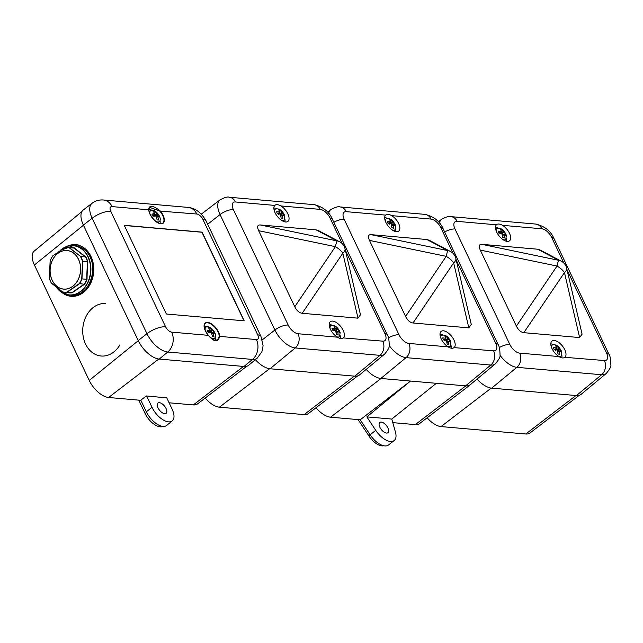 <?xml version="1.0" encoding="UTF-8"?>
<svg xmlns="http://www.w3.org/2000/svg" width="643" height="643" viewBox="0 0 643 643"><rect width="100%" height="100%" fill="white"/><g stroke="black" fill="none" stroke-linecap="round" stroke-linejoin="round"><path stroke-width="0.96" d="M81.95 211.507L34.192 251.124A19.097 9.46 51.5 0 0 34.392 264.972L89.224 380.439A19.097 9.46 51.5 0 0 108.595 397.495L140.624 400.3L146.355 395.943L166.77 397.888M169.101 402.791L193.334 404.913A19.097 9.46 51.5 0 0 197.546 403.884L246.856 366.221M205.197 398.033A19.097 9.46 51.5 0 0 219.408 407.196L304.147 414.606A19.097 9.46 51.5 0 0 308.359 413.578L357.669 375.914M379.852 427.225A6.526 3.231 -128.5 0 1 379.828 422.451A6.526 3.231 -128.5 0 1 387.89 427.933A6.526 3.231 -128.5 0 1 387.962 432.667A6.526 3.231 -128.5 0 1 379.852 427.225M366.848 416.881L391.764 419.059L395.437 432.04A16.573 8.214 -128.5 0 1 394.159 440.568A16.573 8.214 -128.5 0 1 375.721 430.32L366.848 416.881L410.515 381.05L360.217 419.783L330.566 417.194L381.066 378.478L465.805 385.888A20.721 10.264 51.5 0 0 470.371 384.771A20.721 10.264 51.5 0 0 471.383 383.75M392.777 422.636L415.306 424.605A19.435 9.629 51.5 0 0 419.59 423.56L470.371 384.771M394.159 440.568L388.485 444.996A16.501 8.174 -128.5 0 1 370.119 434.789L360.217 419.783M315.994 407.742A19.435 9.629 51.5 0 0 330.566 417.194M391.764 419.059L436.348 383.308M383.71 445.744A14.451 7.161 -128.5 0 1 369.018 436.131L358.111 419.598M427.137 417.789A19.097 9.46 51.5 0 0 441.034 426.582L525.773 433.993A19.097 9.46 51.5 0 0 529.985 432.964L579.287 395.308M343.169 330.373A10.36 5.136 51.5 0 0 330.333 321.709A10.36 5.136 51.5 0 0 330.406 329.256A10.36 5.136 51.5 0 0 337.342 337.173C340.002 338.821 342.052 339.006 343.475 337.712A10.36 5.136 51.5 0 0 343.169 330.373M275.011 205.205L274.778 205.414A10.36 5.136 51.5 0 0 275.083 212.745A10.36 5.136 51.5 0 0 287.919 221.409A10.36 5.136 51.5 0 0 287.847 213.862A10.36 5.136 51.5 0 0 280.911 205.945C278.13 204.394 276.088 204.217 274.778 205.414L235.475 201.974A9.709 4.806 51.5 0 0 233.369 209.594L288.193 325.069A9.709 4.806 51.5 0 0 298.039 333.733L337.342 337.173M316.059 229.832L260.254 224.954L336.996 240.9A10.36 9.878 -62.1 0 1 339.777 241.856L318.414 230.564L316.059 229.832L336.996 240.9A10.36 0.474 -78.3 0 0 335.405 246.655L258.655 230.7L294.767 306.743L335.405 246.655A10.36 3.946 -145.9 0 1 342.832 253.197L302.202 313.294L358.006 318.172L342.832 253.197A10.36 5.449 166.9 0 0 345.026 248.656L360.466 314.789L358.006 318.172M302.202 313.294C299.236 312.868 296.753 310.69 294.767 306.743M258.655 230.7C256.911 226.778 257.441 224.865 260.254 224.954M255.384 359.686A20.721 10.264 51.5 0 0 270.044 368.76L354.783 376.171A20.721 10.264 -128.5 0 0 359.509 374.933L384.57 354.148A20.07 9.942 -128.5 0 1 379.989 355.354L354.783 376.171M343.241 337.921L382.778 341.152A9.709 4.806 51.5 0 0 384.892 333.524L345.444 250.448M453.982 340.067A10.36 5.136 51.5 0 0 441.146 331.41A10.36 5.136 51.5 0 0 441.219 338.957A10.36 5.136 51.5 0 0 448.155 346.866C450.815 348.522 452.865 348.699 454.288 347.405A10.36 5.136 51.5 0 0 453.982 340.067M385.824 214.899L385.591 215.108A10.36 5.136 51.5 0 0 385.896 222.438A10.36 5.136 51.5 0 0 398.732 231.102A10.36 5.136 51.5 0 0 398.66 223.555A10.36 5.136 51.5 0 0 391.724 215.646C388.943 214.087 386.901 213.91 385.591 215.108L346.288 211.668A9.709 4.806 51.5 0 0 344.174 219.295L399.006 334.762A9.709 4.806 51.5 0 0 408.852 343.434L448.155 346.866M426.872 239.526L371.059 234.647L447.809 250.601A10.36 9.878 -62.1 0 1 450.59 251.55L429.227 240.257L426.872 239.526L447.809 250.601A10.36 0.474 -78.3 0 0 446.21 256.348L369.468 240.402L405.58 316.444L446.21 256.348A10.36 3.946 -145.9 0 1 453.645 262.891L413.007 322.987L468.819 327.866L453.645 262.891A10.36 5.449 166.9 0 0 455.839 258.357L471.279 324.482L468.819 327.866M413.007 322.987C410.041 322.569 407.566 320.383 405.58 316.444M369.468 240.402C367.724 236.479 368.254 234.558 371.059 234.647M366.197 369.387A20.721 10.264 51.5 0 0 380.857 378.454L465.596 385.872A20.721 10.264 -128.5 0 0 470.322 384.627L495.383 363.842A20.07 9.942 -128.5 0 1 490.802 365.047L465.596 385.872M454.054 347.622L493.591 350.845A9.709 4.806 51.5 0 0 495.705 343.217L456.257 260.142M564.795 349.768A10.36 5.136 51.5 0 0 551.959 341.103A10.36 5.136 51.5 0 0 552.032 348.651A10.36 5.136 51.5 0 0 558.968 356.568C561.628 358.215 563.67 358.392 565.101 357.098A10.36 5.136 51.5 0 0 564.795 349.768M496.629 224.592L496.404 224.801A10.36 5.136 51.5 0 0 496.709 232.139A10.36 5.136 51.5 0 0 509.537 240.804A10.36 5.136 51.5 0 0 509.473 233.256A10.36 5.136 51.5 0 0 502.537 225.339C499.756 223.788 497.706 223.603 496.404 224.801L457.101 221.361A9.709 4.806 51.5 0 0 454.987 228.988L509.819 344.455A9.709 4.806 51.5 0 0 519.665 353.128L558.968 356.568M537.677 249.219L481.872 244.34L558.614 260.294A10.36 9.878 -62.1 0 1 561.403 261.243L540.04 249.95L537.677 249.219L558.614 260.294A10.36 0.474 -78.3 0 0 557.023 266.049L480.281 250.095L516.385 326.138L557.023 266.049A10.36 3.946 -145.9 0 1 564.458 272.592L523.82 332.68L579.624 337.559L564.458 272.592A10.36 5.449 166.9 0 0 566.644 268.051L582.084 334.175L579.624 337.559M523.82 332.68C520.854 332.262 518.379 330.076 516.385 326.138M480.281 250.095C478.537 246.173 479.067 244.252 481.872 244.34M477.01 379.081A20.721 10.264 51.5 0 0 491.67 388.147L576.409 395.566A20.721 10.264 -128.5 0 0 581.135 394.32L606.188 373.535A20.07 9.942 -128.5 0 1 601.615 374.74L576.409 395.566M564.859 357.315L604.404 360.538A9.709 4.806 51.5 0 0 606.51 352.919L567.062 269.835M159.432 223.475A10.352 5.128 51.5 0 0 162.775 223.121A10.352 5.128 51.5 0 0 162.743 215.542A10.352 5.128 51.5 0 0 159.794 211.089L149.449 207.271L148.774 210.124M83.381 225.09A20.721 10.264 -128.5 0 1 83.317 209.931L92.078 203.244A20.496 10.159 -128.5 0 0 92.142 218.242L83.381 225.09L138.213 340.557A20.721 10.264 51.5 0 0 159.231 359.067L243.97 366.478A20.721 10.264 -128.5 0 0 248.696 365.232L257.176 358.199A20.496 10.159 -128.5 0 1 252.498 359.429L243.97 366.478M124.252 225.323L166.368 314.017L244.211 320.825L202.103 232.139L124.252 225.323M162.775 223.121C158.805 224.487 154.569 221.538 150.068 214.28L148.758 209.811C148.927 204.82 152.713 205.157 160.099 210.808A10.666 5.281 -128.5 0 1 163.137 215.397A10.666 5.281 -128.5 0 1 160.822 223.772A10.666 5.281 -128.5 0 1 150.004 214.248A10.666 5.281 -128.5 0 1 148.758 209.811L112.059 206.604A5.996 2.974 51.5 0 0 110.757 211.314L165.581 326.781A5.996 2.974 51.5 0 0 171.665 332.134L208.364 335.349A10.666 5.281 -128.5 0 1 205.326 330.759A10.666 5.281 -128.5 0 1 207.641 322.384A10.666 5.281 -128.5 0 1 218.467 331.909A10.666 5.281 -128.5 0 1 219.713 336.337C217.977 342.574 214.191 342.245 208.364 335.349L208.388 335.308C213.203 340.525 216.281 342.076 217.631 339.986L219.279 336.361A10.352 5.128 51.5 0 0 218.065 332.053A10.352 5.128 51.5 0 0 205.197 323.429A10.352 5.128 51.5 0 0 204.096 326.604M213.211 340.099L217.631 339.986M244.01 320.809L201.958 232.252L124.316 225.46M166.063 408.538A6.526 3.231 -128.5 0 1 166.135 413.272A6.526 3.231 -128.5 0 1 158.025 407.839A6.526 3.231 -128.5 0 1 158.001 403.065A6.526 3.231 -128.5 0 1 166.063 408.538M146.62 395.967L152.005 407.308A16.3 8.078 51.5 0 0 172.228 420.908A16.3 8.078 51.5 0 0 172.083 409.069L166.69 397.72M140.809 400.155L146.331 411.785A16.372 8.11 51.5 0 0 166.633 425.449L172.228 420.908M162.872 426.405A14.853 7.362 -128.5 0 1 145.149 413.553L138.784 400.139M206.942 326.66A9.428 4.67 51.5 0 0 204.828 326.057A9.428 4.67 51.5 0 0 204.169 326.049M215.043 340.653A9.428 4.67 51.5 0 0 215.341 337.205M213.259 332.72L213.146 333.13L213.259 332.72L214.85 333.307L214.4 332.262L213.878 331.266L212.23 330.55L209.763 332.688L209.988 331.587L211.708 330.092L209.674 327.56L208.171 327.432L210.116 329.955L207.271 330.687L208.244 332.728L211.033 332.527L211.555 332.986L212.447 336.434L213.95 336.562L213.146 333.13L211.844 333.918M210.157 337.294A7.041 3.488 -128.5 0 0 213.082 338.531A7.041 3.488 -128.5 0 0 214.666 338.13L212.97 339.48A7.041 3.488 -128.5 0 1 212.729 339.641M208.662 331.475L209.071 332.624L208.662 331.475L209.071 332.624L208.549 331.876L210.116 329.955M211.708 330.092L212.23 330.55M213.878 331.266L212.319 332.905L211.491 332.833M209.674 327.56L208.887 328.251M207.85 331.82L208.734 331.692M213.026 332.825L212.753 332.246L210.518 332.053L209.634 330.84M151.619 210.148A9.428 4.67 51.5 0 0 149.506 209.546A9.428 4.67 51.5 0 0 148.838 209.538M159.986 223.531A9.428 4.67 51.5 0 0 160.019 220.694M157.937 216.209L157.824 216.619L157.937 216.209L159.52 216.795L159.07 215.751L158.556 214.754L156.908 214.039L154.441 216.177L154.666 215.075L156.386 213.58L154.352 211.049L152.849 210.92L154.794 213.444L151.949 214.175L152.921 216.217L155.71 216.016L156.233 216.474L157.125 219.922L158.62 220.051L157.824 216.619L156.522 217.406M153.339 214.963L153.749 216.112L153.339 214.963L153.749 216.112L153.227 215.365L154.794 213.444M156.386 213.58L156.908 214.039M158.556 214.754L156.988 216.394L156.169 216.321M154.352 211.049L153.556 211.74M152.528 215.309L153.412 215.172M157.696 216.313L157.422 215.735L155.188 215.542L154.312 214.328M333.452 330.261L334.963 328.549L331.949 328.203L332.56 330.164L335.606 330.631L336.45 334.505L338.13 335.099L337.872 331.796L336.313 332.712M335.059 330.518L336.972 328.878L335.461 326.459L333.773 325.864L335.188 328.26M336.972 328.878L337.454 329.417L335.839 330.751M338.097 331.507L339.962 332.761L339.689 331.756L339.351 330.799L337.454 329.417M335.461 326.459L334.609 327.158M339.351 330.799L338.331 331.635M333.717 329.811L334.006 331.024M334.77 328.935L335.349 330.574M332.455 329.738L333.733 329.851M331.836 325.141A9.428 4.67 51.5 0 0 329.722 324.538A9.428 4.67 51.5 0 0 329.192 324.53M340.227 338.459A9.428 4.67 51.5 0 0 340.235 335.694M444.225 339.954L445.736 338.234L442.722 337.896L443.332 339.858L446.379 340.324L447.223 344.198L448.902 344.785L448.645 341.489L447.086 342.406M445.832 340.211L447.745 338.572L446.234 336.144L444.546 335.558L445.961 337.945M447.745 338.572L448.227 339.11L446.612 340.436M448.87 341.192L450.735 342.454L450.462 341.441L450.124 340.485L448.227 339.11M446.234 336.144L445.382 336.844M450.124 340.485L449.103 341.329M444.49 339.504L444.779 340.718M445.543 338.628L446.121 340.268M443.228 339.432L444.506 339.536M554.997 349.647L556.508 347.927L553.494 347.59L554.105 349.551L557.151 350.009L557.995 353.891L559.675 354.478L559.418 351.174L557.859 352.099M556.605 349.905L558.518 348.265L557.007 345.838L555.319 345.251L556.734 347.638M558.518 348.265L559 348.803L557.385 350.13M559.643 350.885L561.508 352.139L561.235 351.134L560.897 350.178L559 348.803M557.007 345.838L556.155 346.537M560.897 350.178L559.876 351.014M555.263 349.197L555.552 350.403M556.316 348.321L556.894 349.961M554.001 349.117L555.279 349.229M278.122 213.749L279.633 212.037L276.627 211.692L277.237 213.653L280.276 214.119L281.128 217.993L282.807 218.588L282.55 215.284L280.983 216.201M279.737 214.006L281.642 212.367L280.131 209.948L278.451 209.353L279.866 211.74M281.642 212.367L282.132 212.905L280.517 214.24M282.775 214.995L284.632 216.249L284.367 215.244L284.029 214.288L282.132 212.905M280.131 209.948L279.287 210.647M284.029 214.288L283.008 215.124M278.395 213.299L278.684 214.513M279.448 212.423L280.026 214.063M277.125 213.227L278.403 213.331M388.894 223.442L390.405 221.722L387.399 221.385L388.01 223.346L391.048 223.804L391.9 227.686L393.58 228.273L393.323 224.97L391.756 225.894M390.51 223.7L392.415 222.06L390.904 219.633L389.224 219.046L390.639 221.433M392.415 222.06L392.905 222.599L391.29 223.925M393.548 224.68L395.405 225.942L395.14 224.929L394.802 223.973L392.905 222.599M390.904 219.633L390.06 220.332M394.802 223.973L393.781 224.809M389.168 222.992L389.457 224.206M390.221 222.116L390.799 223.756M387.898 222.92L389.176 223.025M499.667 233.136L501.178 231.416L498.172 231.078L498.783 233.039L501.821 233.497L502.673 237.38L504.353 237.966L504.096 234.663L502.529 235.587M501.283 233.393L503.188 231.753L501.677 229.326L499.997 228.739L501.411 231.126M503.188 231.753L503.678 232.292L502.062 233.618M504.321 234.374L506.178 235.627L505.912 234.623L505.575 233.666L503.678 232.292M501.677 229.326L500.833 230.025M505.575 233.666L504.554 234.502M499.941 232.686L500.23 233.891M500.993 231.81L501.572 233.449M498.671 232.605L499.949 232.718M442.609 334.834A9.428 4.67 51.5 0 0 440.495 334.231A9.428 4.67 51.5 0 0 440.005 334.215M451 348.144A9.428 4.67 51.5 0 0 451.008 345.387M553.382 344.527A9.428 4.67 51.5 0 0 551.268 343.925A9.428 4.67 51.5 0 0 550.81 343.909M561.781 357.829A9.428 4.67 51.5 0 0 561.781 355.073M276.514 208.629A9.428 4.67 51.5 0 0 274.4 208.027A9.428 4.67 51.5 0 0 273.87 208.019M284.921 221.899A9.428 4.67 51.5 0 0 284.913 219.183M387.287 218.323A9.428 4.67 51.5 0 0 385.173 217.72A9.428 4.67 51.5 0 0 384.675 217.704M395.694 231.584A9.428 4.67 51.5 0 0 395.686 228.876M498.06 228.016A9.428 4.67 51.5 0 0 495.946 227.413A9.428 4.67 51.5 0 0 495.488 227.397M506.467 241.27A9.428 4.67 51.5 0 0 506.459 238.561M119.952 344.777A26.315 20.68 95 0 1 101.144 356.013A26.315 20.68 95 0 1 90.912 351.391A26.315 20.68 95 0 1 86.918 314.829A26.315 20.68 95 0 1 105.725 303.584M62.548 292.983A25.897 20.359 -85 0 0 71.124 296.302A25.897 20.359 -85 0 0 90.494 283.651A25.897 20.359 -85 0 0 90.984 256.493A25.897 20.359 -85 0 0 75.641 244.702A25.897 20.359 -85 0 0 66.615 246.486M64.895 247.547A22.481 17.666 95 0 1 68.029 247.467A22.481 17.666 95 0 1 69.307 247.635L80.793 256.597L69.139 247.764A22.336 17.554 -85 0 0 64.814 247.676L52.557 256.115L64.814 247.676M50.717 259.507A22.481 17.666 95 0 1 52.549 256.099A22.336 17.554 -85 0 0 50.178 260.817L49.374 278.226A22.481 17.666 95 0 0 51.295 283.024M69.139 247.764L74.114 248.061A22.481 17.666 -85 0 0 72.836 247.885L64.879 247.547L52.565 256.018L50.138 260.809L49.334 278.218A22.336 17.554 -85 0 0 51.311 283L62.829 292.083L51.319 283.113M70.746 247.708A22.658 17.811 95 0 1 74.299 247.901A153.99 43.25 26.8 0 0 85.816 256.895L80.793 256.597A22.481 17.666 95 0 1 82.77 261.5L81.966 278.917A22.481 17.666 95 0 1 79.531 283.724L67.25 292.179L72.217 292.782A22.658 17.811 95 0 1 67.708 292.686A153.99 43.25 -153.2 0 1 67.531 292.557M62.765 291.938L62.765 291.938A22.336 17.554 -85 0 0 67.081 292.035L79.346 283.587L84.546 284.294A153.99 51.834 158 0 0 72.217 292.782M67.081 292.035L67.25 292.179A22.481 17.666 95 0 1 64.115 292.26A22.481 17.666 95 0 1 62.829 292.083L68.914 292.678A22.481 17.666 -85 0 0 72.048 292.597A154.191 51.898 -22 0 1 84.337 284.142A22.481 17.666 -85 0 0 86.765 279.335L87.03 279.375A22.658 17.811 95 0 1 85.913 281.931A22.658 17.811 95 0 1 84.546 284.294M62.837 292.083L51.311 283M74.299 247.901L74.114 248.061A154.191 43.306 -153.2 0 0 85.591 257.015A22.481 17.666 -85 0 1 87.577 261.918A154.191 95.204 -88.8 0 0 86.765 279.335L81.725 278.885L82.537 261.5L87.842 261.902A153.99 95.076 91.2 0 0 87.03 279.375M89.224 380.439L138.277 340.694M34.392 264.972L83.445 225.227M108.595 397.495L158.789 359.019M193.334 404.913L243.512 366.438M304.147 414.606L354.325 376.131M219.408 407.196L269.602 368.712M415.306 424.605L465.805 385.888M375.721 430.32L370.119 434.789M369.018 436.131L370.32 435.086M525.773 433.993L575.951 395.525M441.034 426.582L491.22 388.099M342.205 243.633L330.06 218.057A9.709 4.806 51.5 0 0 320.214 209.385L280.911 205.945M382.778 341.152A10.36 8.142 -85 0 1 379.989 355.354L295.25 347.935A20.07 9.942 -128.5 0 1 274.899 330.012L220.067 214.545L207.673 224.246M233.369 209.594A10.36 3.834 154.6 0 0 220.067 214.545A20.07 9.942 -128.5 0 1 220.01 199.869L201.347 214.119M288.193 325.069A10.36 3.834 154.6 0 0 274.899 330.012L262.264 339.898M298.039 333.733A10.36 8.142 -85 0 1 295.25 347.935L270.044 368.76M384.892 333.524A10.36 3.834 154.6 0 1 387.207 334.69L332.383 219.215A10.36 3.834 154.6 0 0 330.06 218.057M320.214 209.385A10.36 8.142 -85 0 0 314.073 204.667L229.342 197.256C227.855 196.525 224.745 197.393 220.01 199.869M235.475 201.974A10.36 8.142 -85 0 0 229.342 197.256M453.018 253.326L440.873 227.751A9.709 4.806 51.5 0 0 431.027 219.078L391.724 215.646M328.677 213.396A20.07 9.942 -128.5 0 1 330.815 209.562L327.528 212.077M493.591 350.845A10.36 8.142 -85 0 1 490.802 365.047L406.063 357.629L380.857 378.454M408.852 343.434A10.36 8.142 -85 0 1 406.063 357.629A20.07 9.942 -128.5 0 1 389.216 345.572M495.705 343.217A10.36 3.834 154.6 0 1 498.02 344.383L443.188 228.916A10.36 3.834 154.6 0 0 440.873 227.751M431.027 219.078A10.36 8.142 -85 0 0 424.886 214.368L340.147 206.95C338.668 206.218 335.558 207.094 330.815 209.562M346.288 211.668A10.36 8.142 -85 0 0 340.147 206.95M344.174 219.295A10.36 3.834 154.6 0 0 333.838 222.293M399.006 334.762A10.36 3.834 154.6 0 0 388.46 337.872M563.831 263.027L551.686 237.444A9.709 4.806 51.5 0 0 541.84 228.779L502.537 225.339M439.482 223.089A20.07 9.942 -128.5 0 1 441.628 219.255L438.341 221.771M604.404 360.538A10.36 8.142 -85 0 1 601.615 374.74L516.876 367.33L491.67 388.147M519.665 353.128A10.36 8.142 -85 0 1 516.876 367.33A20.07 9.942 -128.5 0 1 500.021 355.266M606.51 352.919A10.36 3.834 154.6 0 1 608.833 354.076L554.001 238.609A10.36 3.834 154.6 0 0 551.686 237.444M541.84 228.779A10.36 8.142 -85 0 0 535.699 224.061L450.96 216.643C449.481 215.919 446.371 216.787 441.628 219.255M457.101 221.361A10.36 8.142 -85 0 0 450.96 216.643M454.987 228.988A10.36 3.834 154.6 0 0 444.651 231.986M509.819 344.455A10.36 3.834 154.6 0 0 499.273 347.574M159.794 211.089L196.798 214.015A14.508 11.397 -85 0 0 188.206 207.416L103.467 199.997C99.279 199.66 95.485 200.737 92.078 203.244M208.324 335.341L205.398 330.791C203.839 326.837 203.775 324.385 205.197 323.429M219.279 336.361L256.404 339.552A14.508 11.397 -85 0 1 252.498 359.429L167.759 352.018A20.496 10.159 -128.5 0 1 146.966 333.709L138.213 340.557M165.581 326.781A14.508 5.361 154.6 0 0 146.966 333.709L92.142 218.242A14.508 5.361 154.6 0 1 110.757 211.314M171.665 332.134A14.508 11.397 -85 0 1 167.759 352.018L159.231 359.067M256.404 339.552A5.996 2.974 51.5 0 0 257.706 334.842L202.883 219.376A5.996 2.974 51.5 0 0 196.798 214.015M257.706 334.842A14.508 5.361 154.6 0 1 260.954 336.466L206.13 220.999A14.508 5.361 154.6 0 0 202.883 219.376M112.059 206.604A14.508 11.397 -85 0 0 103.467 199.997M152.005 407.308L146.331 411.785M145.149 413.553L146.58 412.308M205.35 330.695A7.041 3.488 -128.5 0 1 205.889 327.11A7.041 3.488 -128.5 0 1 207.464 326.708M211.756 333.629L213.13 332.801M209.722 332.592L209.136 331.362M208.734 332.101L209.071 332.624L208.171 332.544M150.028 214.183A7.041 3.488 -128.5 0 1 150.566 210.599C153.725 209.554 156.683 211.386 159.424 216.088C160.557 218.588 160.533 220.428 159.335 221.618A7.041 3.488 -128.5 0 1 157.76 222.02A7.041 3.488 -128.5 0 1 155.727 221.345M149.136 211.74L150.566 210.599A7.041 3.488 -128.5 0 1 152.142 210.197M156.434 217.117L157.8 216.289M154.392 216.08L153.814 214.85M153.412 215.59L153.749 216.112L152.841 216.032M330.1 328.573A7.041 3.488 -128.5 0 1 330.783 325.591C334.537 324.659 337.655 326.917 340.155 332.383L339.56 336.619A7.041 3.488 -128.5 0 1 336.924 336.779A7.041 3.488 -128.5 0 1 336.506 336.611M336.289 332.568L337.864 331.643M336.032 330.992L337.76 331.595M336.972 332.061L336.185 331.788M334.513 330.422L334.231 329.513M440.849 338.105A7.041 3.488 -128.5 0 1 441.556 335.284C445.31 334.352 448.428 336.611 450.928 342.076L450.333 346.312A7.041 3.488 -128.5 0 1 447.697 346.473A7.041 3.488 -128.5 0 1 447.359 346.344M447.062 342.261L448.637 341.329M446.805 340.686L448.533 341.288M447.745 341.754L446.957 341.473M445.286 340.115L445.004 339.199M551.598 347.646A7.041 3.488 -128.5 0 1 552.329 344.978C556.082 344.037 559.201 346.304 561.701 351.769L561.106 355.997A7.041 3.488 -128.5 0 1 558.47 356.166A7.041 3.488 -128.5 0 1 558.212 356.069M557.835 351.954L559.41 351.022M557.577 350.371L559.306 350.982M558.518 351.448L557.73 351.166M556.058 349.808L555.777 348.892M274.778 212.061A7.041 3.488 -128.5 0 1 275.461 209.079C279.207 208.147 282.333 210.406 284.833 215.871L284.238 220.107A7.041 3.488 -128.5 0 1 281.602 220.268A7.041 3.488 -128.5 0 1 281.184 220.099M280.967 216.056L282.542 215.124M280.702 214.481L282.438 215.084M281.65 215.55L280.862 215.276M279.191 213.91L278.909 213.002M385.527 221.594A7.041 3.488 -128.5 0 1 386.234 218.773C389.979 217.84 393.106 220.099 395.606 225.564L395.011 229.8A7.041 3.488 -128.5 0 1 392.375 229.961A7.041 3.488 -128.5 0 1 392.037 229.832M391.74 225.749L393.315 224.817M391.474 224.174L393.211 224.777M392.423 225.243L391.635 224.962M389.963 223.603L389.682 222.687M496.275 231.134A7.041 3.488 -128.5 0 1 497.007 228.466C500.752 227.526 503.879 229.792 506.379 235.258L505.784 239.485A7.041 3.488 -128.5 0 1 503.147 239.654A7.041 3.488 -128.5 0 1 502.89 239.558M502.513 235.442L504.088 234.51M502.247 233.859L503.983 234.47M503.196 234.936L502.408 234.655M500.736 233.296L500.455 232.38M56.938 286.416A19.403 15.255 95 0 1 52.581 259.836A19.403 15.255 95 0 1 73.76 253.181A19.403 15.255 95 0 1 78.116 279.761A19.403 15.255 95 0 1 56.938 286.416M73.72 253.238A19.338 15.199 -85 0 0 52.622 259.868A19.338 15.199 -85 0 0 56.962 286.36A19.338 15.199 -85 0 0 78.068 279.729A19.338 15.199 -85 0 0 73.72 253.238M56.793 287.638A24.691 19.403 -85 0 0 60.498 291.456A24.691 19.403 -85 0 0 87.44 282.992A24.691 19.403 -85 0 0 81.894 249.171A24.691 19.403 -85 0 0 60.506 250.304M60.49 291.568A24.86 19.539 95 0 1 56.624 287.501M60.161 250.529A24.86 19.539 95 0 1 73.487 245.554A24.86 19.539 95 0 1 82.095 249.026A24.86 19.539 95 0 1 89.747 277.76A24.86 19.539 95 0 1 69.155 295.089A24.86 19.539 95 0 1 60.546 291.617M84.024 249.195A24.86 19.539 -85 0 0 75.424 245.722L84.064 249.211C101.281 260.913 90.727 298.44 71.084 295.258A24.86 19.539 -85 0 0 91.676 277.929A24.86 19.539 -85 0 0 84.024 249.195M85.816 256.895A22.658 17.811 95 0 1 87.842 261.902M79.346 283.587A22.336 17.554 -85 0 0 81.725 278.885M82.537 261.5A22.336 17.554 -85 0 0 80.592 256.702M345.026 248.656A10.36 10.36 0 0 0 339.777 241.856M332.383 219.215C329.216 211.692 323.116 206.837 314.073 204.667M387.207 334.69C388.476 336.233 389.152 339.817 389.224 345.46C389.698 346.947 388.147 349.84 384.57 354.148M455.839 258.357A10.36 10.36 0 0 0 450.59 251.55M443.188 228.916C440.029 221.385 433.929 216.538 424.886 214.368M498.02 344.383C499.29 345.926 499.965 349.519 500.037 355.153C500.511 356.64 498.96 359.541 495.383 363.842M566.644 268.051A10.36 10.36 0 0 0 561.403 261.243M554.001 238.609C550.842 231.078 544.742 226.232 535.699 224.061M608.833 354.076C610.103 355.619 610.77 359.212 610.85 364.854C611.324 366.341 609.773 369.235 606.188 373.535M206.13 220.999C201.339 212.64 195.368 208.115 188.206 207.416M260.954 336.466L263.059 345.492L262.666 349.125L261.822 351.842L257.176 358.199M214.666 338.13C215.855 336.94 215.879 335.099 214.746 332.6C212.005 327.898 209.047 326.065 205.889 327.11L204.458 328.251M210.148 330.301L208.694 331.828M213.179 332.728L211.748 333.596M159.335 221.618L157.913 222.759M154.826 213.789L153.364 215.317M157.857 216.217L156.426 217.077M339.56 336.619L338.226 337.679M330.783 325.591L329.457 326.652M337.945 331.491L336.281 332.471M335.188 328.501L333.709 330.068M450.333 346.312L449.007 347.365M441.556 335.284L440.262 336.313M448.718 341.184L447.054 342.164M445.961 338.194L444.482 339.761M561.106 355.997L559.796 357.042M552.329 344.978L551.067 345.982M559.49 350.877L557.827 351.858M556.734 347.887L555.255 349.446M284.238 220.107L282.912 221.16M275.461 209.079L274.135 210.14M282.623 214.979L280.959 215.96M279.858 211.989L278.387 213.556M395.011 229.8L393.693 230.845M386.234 218.773L384.94 219.802M393.395 224.672L391.732 225.653M390.631 221.682L389.16 223.25M505.784 239.485L504.482 240.522M497.007 228.466L495.745 229.471M504.168 234.357L502.505 235.346M501.403 231.376L499.933 232.935M75.641 244.702L78.189 244.927M71.124 296.302L73.68 296.527M75.424 245.722L73.487 245.554L60.048 250.609M56.552 287.453L60.506 291.601L69.155 295.089L71.084 295.258M49.334 278.226L51.303 283.097"/></g></svg>
